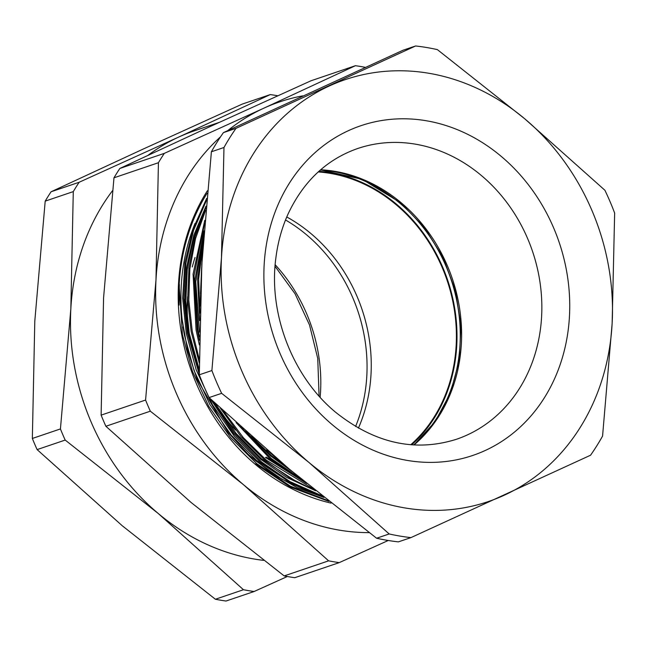 <?xml version="1.0" encoding="UTF-8"?>
<svg xmlns="http://www.w3.org/2000/svg" width="647" height="647" viewBox="0 0 647 647"><rect width="100%" height="100%" fill="white"/><g stroke="black" fill="none" stroke-linecap="round" stroke-linejoin="round"><path stroke-width="0.97" d="M207.129 193.178A195.345 168.657 71.3 0 0 179.195 284.348A195.345 168.657 71.3 0 0 179.082 305.109L179.356 284.478M195.054 223.385A190.202 164.225 71.3 0 0 181.249 285.942A190.202 164.225 71.3 0 0 182.139 319.578L187.549 350.116L197.238 379.643L228.124 432.519L248.699 454.792L271.942 473.345L297.232 487.684L323.896 497.438M331.046 503.123A197.06 170.137 -108.7 0 1 178.507 283.823A197.06 170.137 -108.7 0 1 207.355 190.792M355.591 426.502A153.533 132.562 71.3 0 0 366.817 375.81A153.533 132.562 71.3 0 0 285.529 219.98M148.106 155.24A222.762 192.329 -108.7 0 1 178.693 137.075A222.762 192.329 -108.7 0 1 194.601 130.743L219.26 122.372M287.341 576.509L254.101 591.512A253.794 219.131 -108.7 0 1 243.466 589.724L158.305 513.548L65.185 440.073A253.794 219.131 -108.7 0 1 60.43 428.937L70.83 308.926A222.762 192.329 -108.7 0 1 112.529 190.671M60.43 428.937L32.35 438.464A253.794 219.131 71.3 0 0 37.114 449.6L65.185 440.073M263.572 560.359A222.762 192.329 -108.7 0 1 158.305 513.548A222.762 192.329 -108.7 0 1 70.83 308.926L73.281 191.609A253.794 219.131 -108.7 0 1 79.152 182.26L51.073 191.779A253.794 219.131 71.3 0 0 45.201 201.136L73.281 191.609M45.201 201.136L34.801 321.147L32.35 438.464M243.466 589.724L215.394 599.251A253.794 219.131 71.3 0 0 226.021 601.031L254.101 591.512M37.114 449.6L122.275 525.768L215.394 599.251M79.152 182.26L178.693 137.075L270.284 94.583A253.794 219.131 -108.7 0 1 277.741 95.772M51.073 191.779L142.663 149.295L242.204 104.11L270.284 94.583M328.611 560.836L243.45 484.668L150.33 411.185A253.794 219.131 -108.7 0 1 145.575 400.048L155.976 280.038L158.426 162.72A253.794 219.131 -108.7 0 1 164.298 153.371L263.839 108.186L355.429 65.695L310.981 80.778L211.44 125.963L119.841 168.455A253.794 219.131 71.3 0 0 113.977 177.804L103.577 297.814L101.118 415.131A253.794 219.131 71.3 0 0 105.882 426.268L191.051 502.444L284.162 575.919A253.794 219.131 71.3 0 0 294.789 577.698L339.246 562.623A253.794 219.131 -108.7 0 1 328.611 560.836L284.162 575.919M164.298 153.371L119.841 168.455M388.249 540.488L339.246 562.623M105.882 426.268L150.33 411.185M145.575 400.048L101.118 415.131M113.977 177.804L158.426 162.72M369.178 532.627A222.762 192.329 -108.7 0 1 243.45 484.668A222.762 192.329 -108.7 0 1 155.976 280.038A222.762 192.329 -108.7 0 1 220.546 136.808M227.865 130.54A222.762 192.329 -108.7 0 1 263.839 108.186A222.762 192.329 -108.7 0 1 302.626 95.869M355.429 65.695A253.794 219.131 -108.7 0 1 365.215 67.32M246.83 453.021L255.589 460.777L282.052 479.241L311.199 492.61M183.028 326.881L184.346 334.92L194.043 370.513L209.919 404.593L231.214 435.116L256.568 460.446L293.123 484.288M313.981 492.893L320.936 495.068M212.434 400.768L234.254 432.706L260.498 459.111L286.718 477.437L315.59 490.766M214.933 403.105L236.195 433.53L261.477 458.78L298.041 482.622M265.407 457.445L306.686 483.519M266.394 457.114L302.95 480.956M245.585 431.177L270.325 455.779L292.072 471.437M251.465 436.426L271.303 455.448L287.163 467.32M205.956 206.199L193.809 235.257L186.627 267.203L184.807 300.515L188.277 333.585L199.3 372.721M204.897 209.854L193.76 238.29L187.29 269.265L185.826 301.397L189.256 333.254L199.292 369.752M203.967 230.89L194.893 279.892L198.103 330.253L199.43 336.917M203.708 234.554L195.766 281.728L199.502 332.121M202.293 256.131L200.085 305.991M201.67 267.316L200.489 293.665M255.5 463.931L290.285 487.037L328.894 501.417M327.722 500.487L290.317 486.115L256.592 463.559L230.558 437.542L208.69 406.195L192.394 371.192L182.43 334.636L179.073 284.251M206.644 198.427L193.089 228.876L184.921 262.666L182.664 298.105L186.255 333.342L196.211 369.898L212.507 404.901L234.376 436.248L260.409 462.265L290.196 482.694L323.112 496.807M321.608 495.61L290.074 481.651L261.501 461.893L233.486 433.474L210.493 398.948M220.312 408.12L241.08 436.693L265.319 460.599L289.282 477.672L315.542 490.717M313.488 489.059L266.418 460.227L243.401 437.736L223.433 411.007M236.082 422.604L270.236 458.925L304.616 481.821M301.3 479.103L271.328 458.561L240.482 426.591M266.734 449.843L278.873 460.292M199.551 375.43L187.347 332.97L183.772 298.453L185.81 263.701L193.534 230.461L206.474 200.352M205.811 207.897L195.079 236.608L188.94 267.696L187.67 299.844L191.164 331.676L199.276 362.975M199.276 359.287L192.256 331.304L188.803 300.305L189.846 268.966L195.531 238.573L205.6 210.348M204.775 220.32L193.073 274.077L196.073 330.01L199.349 344.94M199.389 340.282L197.173 329.638L194.011 275.792L204.509 223.716M203.393 238.945L197.561 279.439L199.713 320.605M199.883 313.221L198.661 278.897L202.988 245.051M376.603 538.231A250.373 216.171 71.3 0 0 398.358 541.879L410.934 537.617A250.373 216.171 -108.7 0 1 389.179 533.961L376.603 538.231L289.298 469.107L209.054 397.59L221.638 393.327A250.373 216.171 -108.7 0 1 211.892 370.537L199.316 374.799A250.373 216.171 71.3 0 0 209.054 397.59M211.391 151.77L223.975 147.5A250.373 216.171 -108.7 0 1 235.985 128.365L415.609 45.969L403.032 50.231L223.409 132.627A250.373 216.171 71.3 0 0 211.391 151.77L201.824 264.486L199.316 374.799M211.892 370.537L221.468 257.821L223.975 147.5M235.985 128.365L223.409 132.627M415.609 45.969A250.373 216.171 -108.7 0 1 437.364 49.617L524.668 118.741L604.905 190.258A250.373 216.171 -108.7 0 1 614.65 213.049L612.143 323.363L602.567 436.078A250.373 216.171 -108.7 0 1 590.557 455.221L410.934 537.617M389.179 533.961L308.942 462.443L221.638 393.327M308.942 462.443A222.762 192.329 -108.7 0 1 221.468 257.821A222.762 192.329 -108.7 0 1 329.331 85.962A222.762 192.329 -108.7 0 1 524.668 118.741A222.762 192.329 -108.7 0 1 612.143 323.363A222.762 192.329 -108.7 0 1 504.28 495.214A222.762 192.329 -108.7 0 1 308.942 462.443M320.314 170.08A153.881 132.853 -108.7 0 1 429.875 236.64A153.881 132.853 -108.7 0 1 413.562 444.942M318.914 171.318A153.881 132.853 -108.7 0 1 426.608 237.756A153.881 132.853 -108.7 0 1 411.694 444.812M410.772 444.732A153.193 132.263 71.3 0 0 447.093 280.321A153.193 132.263 71.3 0 0 318.227 171.94M358.406 428.136A153.193 132.263 71.3 0 0 286.767 216.971M275.169 264.728A153.533 132.562 -108.7 0 1 320.564 391.508A153.533 132.562 -108.7 0 1 320.152 397.298M320.653 169.789A153.533 132.562 -108.7 0 1 401.091 202.697A153.533 132.562 -108.7 0 1 414.007 444.966M501.11 156.283A174.1 150.314 -108.7 0 1 544.418 397.711A174.1 150.314 -108.7 0 1 332.509 424.901A174.1 150.314 -108.7 0 1 289.193 183.473A174.1 150.314 -108.7 0 1 501.11 156.283M456.305 439.321A153.533 132.562 71.3 0 0 541.118 323.152A153.533 132.562 71.3 0 0 481.328 175.474A153.533 132.562 71.3 0 0 357.654 148.527C326.767 159.372 303.605 181.136 288.158 213.809C281.995 227.388 277.911 242.002 275.913 257.643C268.149 313.698 292.816 377.209 335.906 412.487C374.815 443.316 414.953 452.261 456.305 439.321M203.554 236.681A156.962 135.522 71.3 0 0 202.454 238.905M195.038 257.449A156.962 135.522 71.3 0 0 192.28 266.96M187.581 296.755A156.962 135.522 71.3 0 0 188.471 328.708M216.939 406.51A156.962 135.522 71.3 0 0 235.613 430.077M275.048 266.321L295.04 293.754L309.525 325.012L317.75 358.478L319.076 396.101M413.918 444.958L435.075 421.65L450.466 392.955L459.257 360.387L460.955 325.7L455.456 290.754L443.058 257.441L424.416 227.542L400.55 202.681L362.271 179.34L320.588 169.846"/></g></svg>
